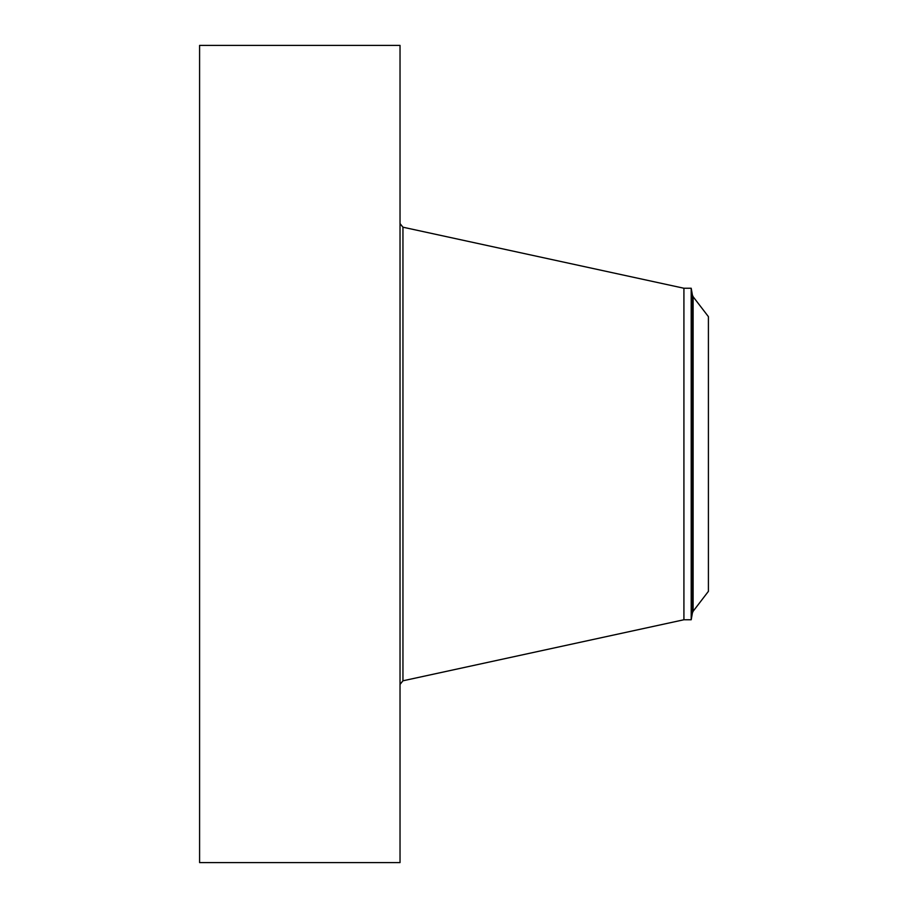 <?xml version="1.0" encoding="UTF-8"?>
<svg xmlns="http://www.w3.org/2000/svg" width="908" height="908" viewBox="0 0 908 908"><rect width="100%" height="100%" fill="white"/><g stroke="black" fill="none" stroke-linecap="round" stroke-linejoin="round"><path stroke-width="1.36" d="M199.59 862.6L199.59 45.4L400.031 45.4L400.031 862.6L199.59 862.6M691.204 619.755L691.204 288.245L692.418 295.134L692.418 612.866L691.204 619.755L683.917 619.755L683.917 288.245L402.948 227.204L400.031 223.584M708.41 591.346L708.41 316.654L693.122 296.723L693.122 611.277L708.41 591.346M683.917 619.755L402.948 680.796L402.948 227.204M402.948 680.796L400.031 684.416M691.204 288.245L683.917 288.245M692.418 612.866L693.122 611.277M692.418 295.134L693.122 296.723"/></g></svg>
